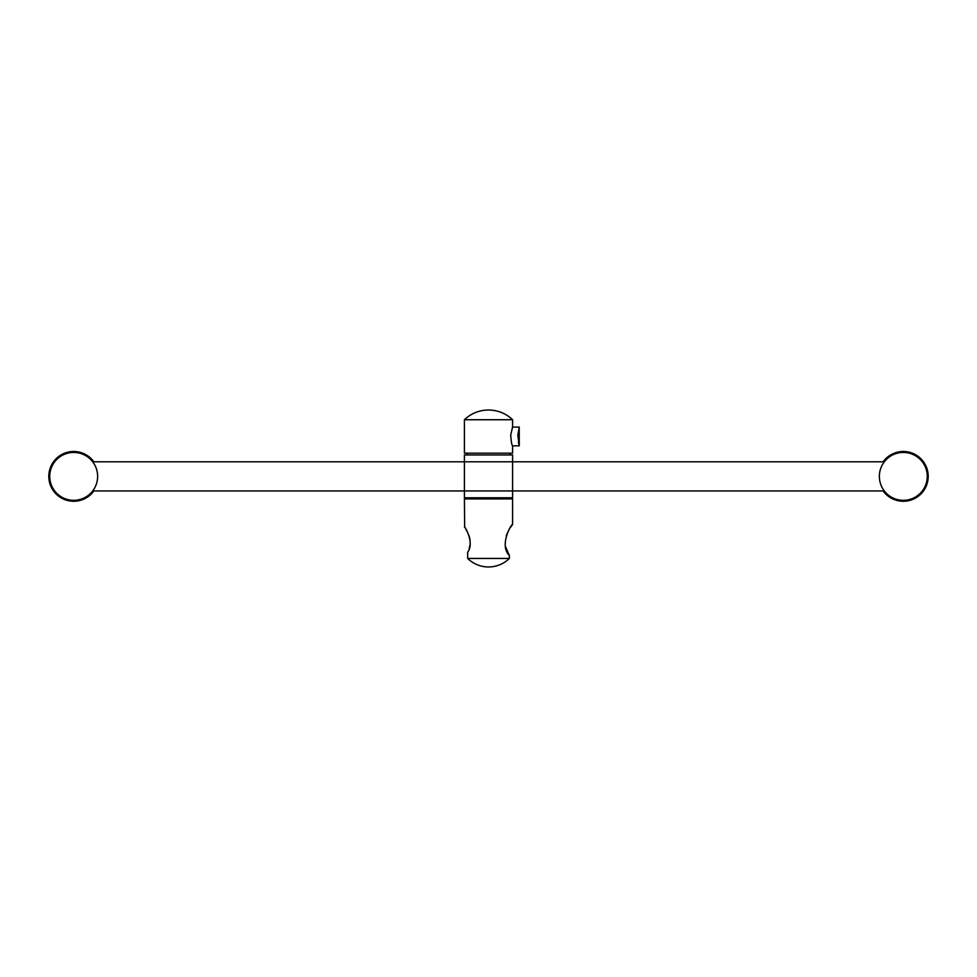 <?xml version="1.0" encoding="UTF-8"?>
<svg xmlns="http://www.w3.org/2000/svg" width="977" height="977" viewBox="0 0 977 977"><rect width="100%" height="100%" fill="white"/><g stroke="black" fill="none" stroke-linecap="round" stroke-linejoin="round"><path stroke-width="1.47" d="M464.417 497.781L512.583 497.781L512.583 454.977L464.417 454.977L464.417 497.781M93.865 490.955A24.889 24.889 0 0 1 73.69 501.262A24.889 24.889 0 0 1 51.525 465.052A24.889 24.889 0 0 1 93.865 461.803M73.69 500.322A23.949 23.949 0 0 1 49.742 476.373A23.949 23.949 0 0 1 73.69 452.436A23.949 23.949 0 0 1 97.639 476.373A23.949 23.949 0 0 1 73.69 500.322M883.135 461.803A24.889 24.889 0 0 1 903.31 451.484A24.889 24.889 0 0 1 925.475 487.706A24.889 24.889 0 0 1 883.135 490.955M903.31 452.436A23.949 23.949 0 0 1 927.258 476.373A23.949 23.949 0 0 1 903.31 500.322A23.949 23.949 0 0 1 879.361 476.373A23.949 23.949 0 0 1 903.31 452.436M469.155 548.708L470.157 544.372M470.084 539.829L469.033 535.726M467.507 532.209L465.968 529.424M464.661 527.336L464.417 498.917L512.583 498.917L512.583 524.454L510.348 527.714M467.653 552.298C474.724 543.029 464.869 526.261 464.417 526.969C464.832 526.212 474.749 542.992 467.653 552.298L467.653 558.441A29.762 29.762 0 0 0 509.347 558.441L509.347 555.461C499.027 545.703 511.227 523.696 512.583 524.454C511.289 523.672 498.991 545.63 509.347 555.461L505.488 546.57M508.223 531.305L506.208 535.787M467.653 558.441L509.347 558.441M467.03 498.917L467.03 497.781M467.03 454.977L467.03 453.169M517.834 435.18L519.263 445.817L512.571 445.817C511.765 445.048 511.154 441.445 510.727 435.034L512.571 427.083L519.263 427.083L517.834 435.18M519.202 445.597L519.007 444.926M518.75 443.961L518.408 442.422M519.202 427.303L519.263 445.817M464.417 419.731A34.732 34.732 0 0 1 512.583 419.731L464.417 419.731L464.417 453.169L512.583 453.169L512.583 445.817M884.319 490.955L92.681 490.955M509.97 498.917L509.97 497.781M509.97 454.977L509.97 453.169M512.583 419.731L512.583 427.083M884.319 461.803L92.681 461.803"/></g></svg>

